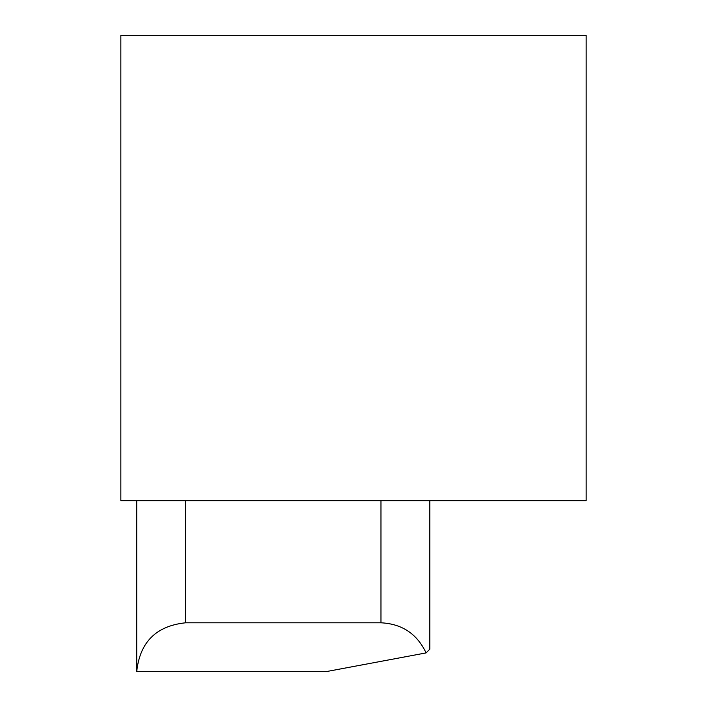 <?xml version="1.0" encoding="UTF-8"?>
<svg xmlns="http://www.w3.org/2000/svg" width="707" height="707" viewBox="0 0 707 707"><rect width="100%" height="100%" fill="white"/><g stroke="black" fill="none" stroke-linecap="round" stroke-linejoin="round"><path stroke-width="1.06" d="M120.844 500.671L586.156 500.671L586.156 35.35L120.844 35.35L120.844 500.671M380.976 500.671L380.976 622.796L185.57 622.796L185.57 500.671M136.716 500.671L136.716 671.65L326.007 671.65L426.091 652.906L429.829 649.141L429.829 500.671M380.976 622.796C402.018 623.839 417.059 633.87 426.091 652.906M136.716 671.65C139.827 642.186 156.106 625.907 185.57 622.796"/></g></svg>
